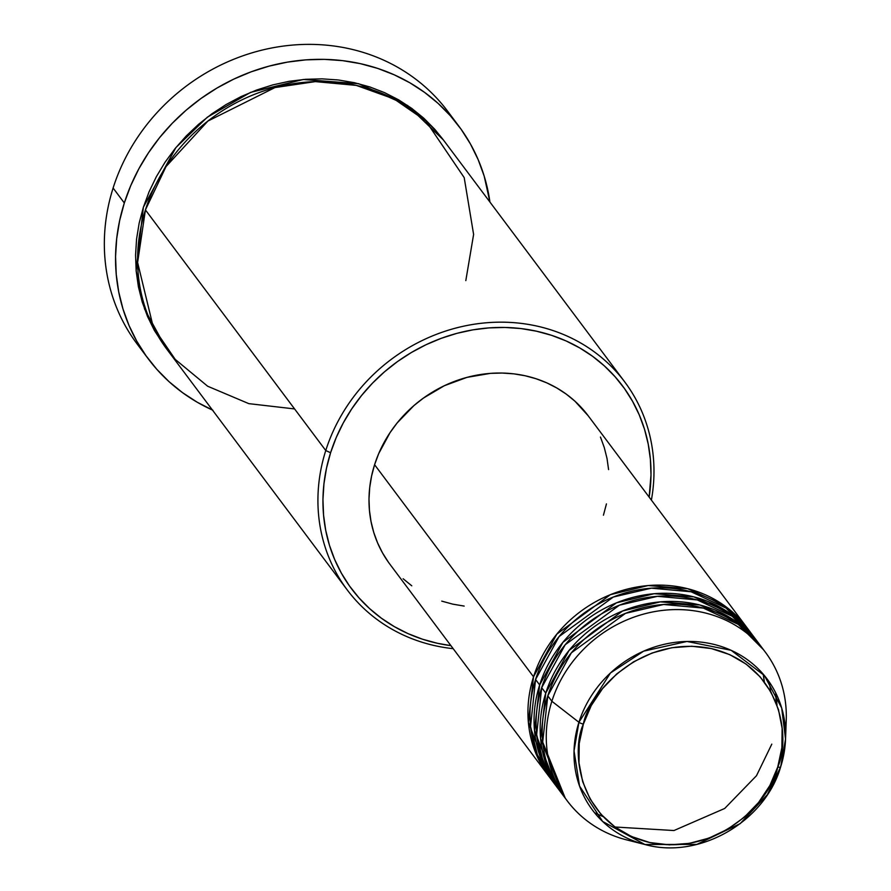 <?xml version="1.0" encoding="UTF-8"?>
<svg xmlns="http://www.w3.org/2000/svg" width="891" height="891" viewBox="0 0 891 891"><rect width="100%" height="100%" fill="white"/><g stroke="black" fill="none" stroke-linecap="round" stroke-linejoin="round"><path stroke-width="1.34" d="M583.371 724.105C588.461 694.869 638.97 634.013 711.319 648.559C782.844 665.755 790.651 739.485 777.743 766.995A4.132 1.047 17.6 0 0 780.661 766.895A4.132 1.047 17.6 0 0 780.672 766.806L785.539 739.096L781.685 708L764.4 675.545L731.132 650.296L687.006 641.464L643.658 651.154L610.491 672.95L578.927 722.278A4.132 1.047 17.6 0 0 583.371 724.105L591.234 705.594L602.539 688.62L616.839 673.83L633.59 661.801L652.145 652.992L671.792 647.735L691.772 646.242L711.319 648.559L729.696 654.607L746.179 664.151L760.134 676.826L771.038 692.14L778.456 709.503L782.12 728.248L781.886 747.66L777.743 766.995L769.88 785.506L758.575 802.479L744.275 817.27L727.524 829.298L708.969 838.108L689.322 843.365L669.341 844.857L649.795 842.541L631.418 836.493L614.935 826.948L600.98 814.274L590.076 798.96L582.658 781.596L578.994 762.852L579.228 743.439L583.371 724.105A4.132 1.047 -162.4 0 1 578.927 722.278A109.181 99.514 -36.8 0 1 697.842 641.798A109.181 99.514 -36.8 0 1 785.539 739.096A109.181 99.514 -36.8 0 1 780.672 766.806A4.132 1.047 -162.4 0 1 780.661 766.895A4.132 1.047 -162.4 0 1 777.743 766.995C772.653 796.231 722.144 857.086 649.795 842.541C578.27 825.333 570.463 751.603 583.371 724.105M549.881 777.676L528.374 722.367L533.531 676.792A123.849 112.879 -36.8 0 1 630.449 588.327A123.849 112.879 -36.8 0 1 747.059 627.765A123.849 112.879 -36.8 0 1 748.072 629.135L722.634 604.388L687.663 588.684L648.091 585.554L610.368 594.676L556.808 634.147L533.531 676.792L374.588 464.712L533.531 676.792A123.849 112.879 -36.8 0 0 548.845 776.317A123.849 112.879 -36.8 0 0 549.881 777.676M751.091 633.245L726.009 608.041L691.138 591.78L651.377 588.171L613.286 597.037L559.08 636.575L535.569 679.51L539.645 684.945L535.569 679.51A123.849 112.879 143.2 0 0 550.883 779.035L554.959 784.481A123.849 112.879 -36.8 0 0 555.984 785.829L534.489 730.531L539.645 684.945A123.849 112.879 -36.8 0 1 636.564 596.48A123.849 112.879 -36.8 0 1 753.173 635.929L749.097 630.494A123.849 112.879 143.2 0 0 632.487 591.045A123.849 112.879 143.2 0 0 535.569 679.51L530.535 726.421L537.362 754.755L554.046 783.044M757.205 641.397L732.124 616.204L697.252 599.933L657.491 596.324L619.401 605.201L565.195 644.739L541.683 687.674L545.76 693.109L541.683 687.674A123.849 112.879 143.2 0 0 556.998 787.198L561.074 792.634A123.849 112.879 -36.8 0 0 562.098 793.981L540.603 738.684L545.76 693.109A123.849 112.879 -36.8 0 1 642.678 604.633A123.849 112.879 -36.8 0 1 759.288 644.082L755.212 638.647A123.849 112.879 143.2 0 0 638.602 599.197A123.849 112.879 143.2 0 0 541.683 687.674L536.649 734.574L543.477 762.908L560.149 791.197M615.035 827.015L673.964 830.535L724.706 808.46L756.504 775.693L771.806 744.13L756.504 775.693L724.706 808.46L673.964 830.535L615.035 827.015M636.219 841.884A123.849 112.879 -36.8 0 1 567.188 800.786A123.849 112.879 -36.8 0 1 551.863 701.262L547.798 695.826L551.863 701.262L578.927 722.278L574.038 750.868L579.54 786.018L602.628 821.469L644.895 844.501C699.001 859.726 764.701 822.092 780.661 766.884L785.539 739.096L786.241 720.34A123.849 112.879 143.2 0 0 686.761 609.967A123.849 112.879 143.2 0 0 551.863 701.262A123.849 112.879 -36.8 0 1 648.793 612.796A123.849 112.879 -36.8 0 1 765.402 652.245L761.326 646.799A123.849 112.879 143.2 0 0 644.716 607.35A123.849 112.879 143.2 0 0 547.798 695.826L542.697 742.069L565.195 798.035M624.714 381.905L444.375 141.268A173.389 158.03 143.2 0 0 281.122 86.048A173.389 158.03 143.2 0 0 145.422 209.908L325.761 450.534L330.594 452.739A169.268 154.266 -36.8 0 1 524.153 328.979A169.268 154.266 -36.8 0 1 649.149 497.111L650.998 474.97L650.397 459.411L648.225 444.119L644.505 429.239L639.27 414.928L632.554 401.306L624.446 388.509L615.013 376.67L604.354 365.889L592.56 356.277L579.74 347.924L566.041 340.919L551.574 335.328L536.482 331.196L520.912 328.556L505.019 327.454L488.947 327.899L472.865 329.859L456.916 333.345L441.257 338.324L426.032 344.717L411.397 352.502L397.497 361.568L384.455 371.848L372.393 383.253L361.445 395.649L351.7 408.924L343.258 422.958L336.197 437.604L330.594 452.739L326.496 468.198L323.945 483.846L322.954 499.517L323.556 515.087L325.727 530.379L329.447 545.247L334.693 559.57L341.398 573.191L349.506 585.988L358.939 597.828L369.598 608.609L381.393 618.209L394.212 626.562L407.911 633.568L422.379 639.17L437.47 643.302L450.924 645.663A169.268 154.266 -36.8 0 1 330.594 452.739L325.761 450.534A173.389 158.03 -36.8 0 1 461.46 326.674A173.389 158.03 -36.8 0 1 624.714 381.905A173.389 158.03 -36.8 0 1 651.388 500.118A173.389 158.03 143.2 0 0 526.102 324.057A173.389 158.03 143.2 0 0 325.761 450.534L145.422 209.908L137.615 262.489L153.319 327.32L175.226 359.396L207.659 386.226L248.823 403.645L294.587 408.936M212.437 410.038A194.038 176.841 -36.8 0 1 148.318 358.906A194.038 176.841 -36.8 0 1 124.317 202.981L113.112 188.023L124.317 202.981A194.038 176.841 -36.8 0 1 276.165 64.375A194.038 176.841 -36.8 0 1 458.854 126.177L447.65 111.219A194.038 176.841 143.2 0 0 264.961 49.417A194.038 176.841 143.2 0 0 113.112 188.023A194.038 176.841 -36.8 0 1 269.884 48.348A194.038 176.841 -36.8 0 1 453.029 118.859M165.86 347.88L144.609 309.11L136.145 270.73L143.384 207.191L149.131 191.688L156.359 176.674L165.002 162.307L174.992 148.697L186.208 136L198.559 124.328L211.924 113.792L226.169 104.503L241.16 96.54L256.753 89.98L272.791 84.89L289.13 81.315L305.613 79.299L322.063 78.853L338.346 79.978L354.295 82.674L369.754 86.917L384.567 92.642L398.611 99.825L411.742 108.379L423.826 118.225L434.752 129.262L443.35 139.92L407.588 105.461L358.594 83.687L303.285 79.488L250.616 92.363L207.336 117.189L175.895 147.583L143.384 207.191L139.185 223.028L136.568 239.055L135.566 255.116L136.178 271.053L138.395 286.713L142.215 301.96L147.583 316.628L154.455 330.583L165.86 347.88M753.173 635.929A123.849 112.879 -36.8 0 1 754.187 637.299L728.738 612.551L693.777 596.847L654.206 593.707L616.483 602.828L562.923 642.3L539.645 684.945A123.849 112.879 -36.8 0 0 554.959 784.481M747.059 627.765L588.127 415.685A123.849 112.879 143.2 0 0 471.517 376.247A123.849 112.879 143.2 0 0 374.588 464.712L378.686 453.642L390.035 432.658L397.163 422.935L413.992 405.528L423.537 398.01L444.42 385.68L467.018 377.361L490.462 373.362L502.212 373.051L513.851 373.852L525.233 375.779L536.282 378.809L546.862 382.896L556.897 388.03L566.264 394.134L574.895 401.162L588.183 415.763M458.854 126.177A194.038 176.841 -36.8 0 1 489.939 202.068L484.169 176.05L478.155 159.634L470.47 144.019L461.17 129.351L450.367 115.774L438.138 103.423L424.617 92.408L409.927 82.83L394.212 74.799L377.628 68.384L360.332 63.651L342.489 60.633L324.268 59.363L305.847 59.864L287.414 62.125L269.127 66.123L251.173 71.815L233.72 79.154L216.947 88.064L201.01 98.467L186.052 110.261L172.23 123.326L159.678 137.526L148.507 152.751L138.829 168.833L130.743 185.629L124.317 202.981L119.617 220.701L116.688 238.632L115.563 256.608L116.242 274.45L118.737 291.981L123.003 309.032L129.006 325.449L136.702 341.064L145.99 355.721L156.805 369.297L169.034 381.66L182.555 392.675L197.245 402.242L212.949 410.272M765.402 652.245A123.849 112.879 -36.8 0 1 785.461 730.03M759.288 644.082A123.849 112.879 -36.8 0 1 760.301 645.452L734.852 620.704L699.892 605L660.32 601.859L622.597 610.992L569.037 650.452L545.76 693.109A123.849 112.879 -36.8 0 0 561.074 792.634M763.32 649.55L738.238 624.357L703.367 608.096L663.606 604.488L625.515 613.353L571.309 652.891L547.798 695.826A123.849 112.879 143.2 0 0 563.112 795.351L567.188 800.786M551.863 701.262A123.849 112.879 143.2 0 0 626.696 839.901L644.895 844.501A109.181 99.514 -36.8 0 1 578.927 722.278L551.863 701.262M142.928 351.266A194.038 176.841 -36.8 0 1 113.112 188.023A194.038 176.841 143.2 0 0 137.103 343.948L148.318 358.906M465.815 280.609L473.611 234.433L464.2 177.621L425.753 120.842L394.201 99.024L356.333 85.402L315.336 81.616L274.985 87.563L207.893 121.065L166.038 166.561L145.422 209.908A173.389 158.03 143.2 0 0 166.873 349.239L347.2 589.875A173.389 158.03 -36.8 0 1 325.761 450.534A173.389 158.03 143.2 0 0 453.174 648.67A173.389 158.03 -36.8 0 1 347.2 589.875M600.445 437.047L604.276 447.527L607.005 458.408L608.586 469.602M606.437 503.905L603.441 515.221M464.178 606.08L452.795 604.154L441.747 601.124M411.765 585.799L403.133 578.76M388.42 562.21L382.495 552.854L377.584 542.886L373.752 532.406L371.024 521.525L369.442 510.331L368.997 498.949L369.72 487.477L371.592 476.028L374.588 464.712A123.849 112.879 143.2 0 0 389.902 564.237L548.845 776.317M776.128 702.832L775.705 692.875M770.637 691.427L769.334 682.072M729.907 619.033L715.462 610.179M764.4 682.005L763.275 674.22M723.793 610.87L709.347 602.026M644.895 844.501L696.829 844.412L740.209 823.629L767.329 794.661L780.627 766.962M603.162 816.646L594.609 812.804M777.008 705.171L775.872 693.198M708.412 601.648L723.548 610.736M736.267 621.695L739.797 625.493M764.289 681.86L763.186 674.108"/></g></svg>
